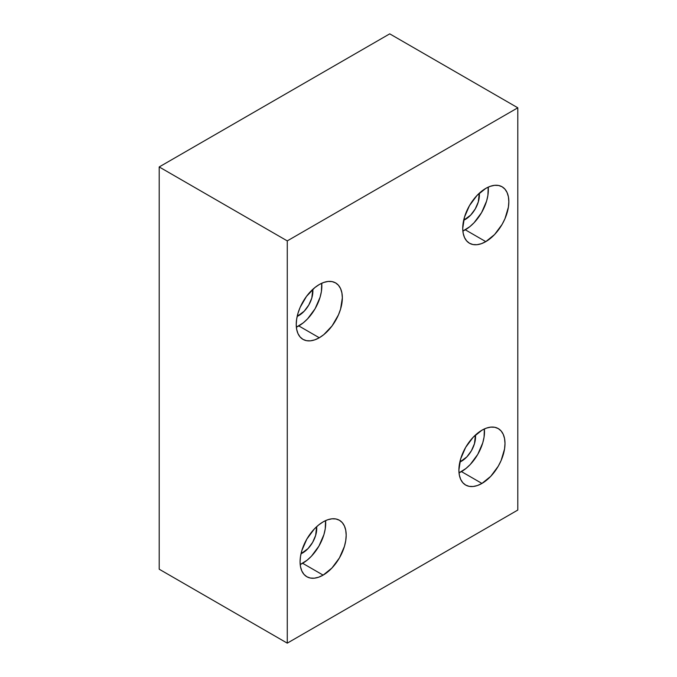 <?xml version="1.0" encoding="UTF-8"?>
<svg xmlns="http://www.w3.org/2000/svg" width="677" height="677" viewBox="0 0 677 677"><rect width="100%" height="100%" fill="white"/><g stroke="black" fill="none" stroke-linecap="round" stroke-linejoin="round"><path stroke-width="1.02" d="M302.636 563.289A32.606 18.821 120 0 0 325.561 520.621L325.248 528.813L323.936 534.559L318.943 546.085L311.462 556.172L307.138 560.184L300.207 564.55A32.606 18.821 120 0 0 302.636 563.289L323.132 575.12L302.636 563.289M323.132 521.882A32.606 18.821 -60 0 1 339.431 520.266A32.606 18.821 -60 0 1 344.432 546.39A32.606 18.821 -60 0 1 323.132 575.12L331.95 568.003L339.431 557.916L344.432 546.39L345.744 540.644L346.184 535.194L345.744 530.252L344.432 526.021L342.3 522.644L339.431 520.266L335.936 518.971L331.95 518.81L327.626 519.792L323.132 521.882L318.63 524.988L314.306 528.999L306.833 539.087L301.832 550.613L300.52 556.359L300.08 561.808L300.52 566.751L301.832 570.982L303.965 574.358L306.833 576.736L310.32 578.031L314.306 578.192L318.63 577.21L323.132 575.12A32.606 18.821 -60 0 1 306.833 576.736A32.606 18.821 -60 0 1 301.832 550.613A32.606 18.821 -60 0 1 323.132 521.882M302.636 552.94L301.383 552.212L302.636 552.94A19.921 11.501 -60 0 1 301.011 553.769L308.027 548.59L312.605 542.421L315.651 535.38L316.633 526.714A19.921 11.501 -60 0 1 302.636 552.94M461.452 471.598A32.606 18.821 120 0 0 484.377 428.939L484.063 437.122L482.752 442.868L477.75 454.394L470.278 464.481L465.954 468.492L459.023 472.859A32.606 18.821 120 0 0 461.452 471.598L481.948 483.429L461.452 471.598M481.948 430.191A32.606 18.821 -60 0 1 498.247 428.575A32.606 18.821 -60 0 1 503.239 454.699A32.606 18.821 -60 0 1 481.948 483.429L490.766 476.312L498.247 466.225L501.115 460.538L504.551 448.953L505 443.503L504.551 438.561L503.239 434.329L501.115 430.953L498.247 428.575L494.752 427.28L490.766 427.128L486.441 428.109L481.948 430.191L473.121 437.308L465.641 447.395L460.648 458.921L458.888 470.117L459.336 475.059L460.648 479.299L462.772 482.667L465.641 485.045L469.136 486.34L473.121 486.501L477.446 485.519L481.948 483.429A32.606 18.821 -60 0 1 465.641 485.045A32.606 18.821 -60 0 1 460.648 458.921A32.606 18.821 -60 0 1 481.948 430.191M461.452 461.249L460.199 460.521L461.452 461.249A19.921 11.501 -60 0 1 459.827 462.078L466.842 456.899L471.412 450.73L474.467 443.689L475.449 435.023A19.921 11.501 -60 0 1 461.452 461.249M465.294 229.799A32.606 18.821 120 0 0 488.219 187.14L487.905 195.323L486.594 201.069L481.592 212.595L474.12 222.682L469.796 226.693L462.865 231.06A32.606 18.821 120 0 0 465.294 229.799L485.79 241.63L465.294 229.799M485.79 188.392A32.606 18.821 -60 0 1 502.089 186.776A32.606 18.821 -60 0 1 507.081 212.9A32.606 18.821 -60 0 1 485.79 241.63L494.608 234.513L502.089 224.425L504.957 218.739L508.393 207.154L508.842 201.704L508.393 196.762L507.081 192.53L504.957 189.154L502.089 186.776L498.594 185.481L494.608 185.329L490.283 186.31L485.79 188.392L476.963 195.509L469.483 205.605L464.49 217.122L462.729 228.327L463.178 233.26L464.49 237.5L466.622 240.868L469.483 243.246L472.978 244.541L476.963 244.702L481.288 243.72L485.79 241.63A32.606 18.821 -60 0 1 469.483 243.246A32.606 18.821 -60 0 1 464.49 217.122A32.606 18.821 -60 0 1 485.79 188.392M465.294 219.45L464.041 218.73L465.294 219.45A19.921 11.501 -60 0 1 463.669 220.279L470.684 215.1L475.254 208.931L478.309 201.89L479.291 193.224A19.921 11.501 -60 0 1 465.294 219.45M298.794 325.925A32.606 18.821 120 0 0 321.719 283.265L321.406 291.448L320.094 297.195L315.101 308.72L307.62 318.808L303.296 322.819L296.365 327.186A32.606 18.821 120 0 0 298.794 325.925L319.29 337.755L298.794 325.925M319.29 284.518A32.606 18.821 -60 0 1 335.589 282.901A32.606 18.821 -60 0 1 340.59 309.034A32.606 18.821 -60 0 1 319.29 337.755L323.784 334.65L332.094 325.882L338.458 314.864L340.59 309.034L342.342 297.829L341.902 292.896L340.59 288.656L338.458 285.279L335.589 282.901L332.094 281.615L328.108 281.454L323.784 282.436L319.29 284.518L314.788 287.623L306.478 296.399L300.123 307.417L297.99 313.248L296.678 319.002L296.238 324.452L296.678 329.386L297.99 333.626L300.123 336.994L302.991 339.372L306.478 340.666L310.464 340.827L314.788 339.846L319.29 337.755A32.606 18.821 -60 0 1 302.991 339.372A32.606 18.821 -60 0 1 297.99 313.248A32.606 18.821 -60 0 1 319.29 284.518M298.794 315.575L297.541 314.856L298.794 315.575A19.921 11.501 -60 0 1 297.169 316.404L304.185 311.225L308.763 305.056L311.809 298.015L312.791 289.35A19.921 11.501 -60 0 1 298.794 315.575M159.197 569.205L287.268 643.15L517.803 510.052L287.268 643.15L287.268 240.894L517.803 107.795L517.803 510.052L517.803 107.795L287.268 240.894L159.197 166.948L389.732 33.85L517.803 107.795L389.732 33.85L159.197 166.948L159.197 569.205L287.268 643.15L287.268 240.894L159.197 166.948L159.197 569.205"/></g></svg>
